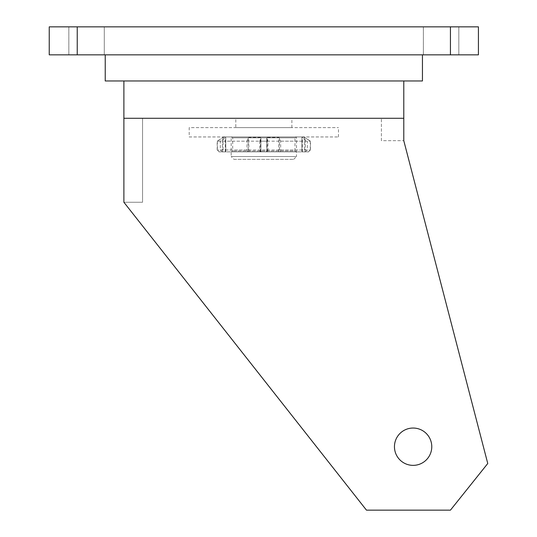 <?xml version="1.0" encoding="UTF-8"?>
<svg xmlns="http://www.w3.org/2000/svg" width="537" height="537" viewBox="0 0 537 537"><rect width="100%" height="100%" fill="white"/><g stroke="black" fill="none" stroke-linecap="round" stroke-linejoin="round"><path stroke-width="0.4" stroke-dasharray="2.69 2.01" d="M105.225 80.966L422.444 80.966M105.225 54.841L422.444 54.841L105.225 54.841M458.833 54.841L458.833 26.85L423.378 26.85L458.833 26.85L423.378 26.85L458.833 26.85L458.833 54.841L423.378 54.841L423.378 26.85L423.378 54.841L458.833 54.841M104.292 54.841L104.292 26.85L68.837 26.85L104.292 26.85L68.837 26.85L104.292 26.85L104.292 54.841L68.837 54.841L68.837 26.85L68.837 54.841L104.292 54.841M49.243 54.841L77.234 54.841L77.234 26.85L49.243 26.85L49.243 54.841M450.436 54.841L478.427 54.841L478.427 26.85L450.436 26.85L450.436 54.841L77.234 54.841M450.436 26.85L77.234 26.85M403.784 80.966L123.886 80.966L123.886 202.254L366.469 510.15L450.436 510.15L487.757 463.498L403.784 140.681L403.784 118.288L123.886 118.288L403.784 118.288L123.886 118.288L123.886 202.254L123.886 118.288L403.784 118.288L403.784 140.681L487.757 463.498L450.436 510.15L366.469 510.15L123.886 202.254L123.886 118.288L123.886 202.254L142.547 202.254L142.547 118.288L142.547 202.254L123.886 202.254L366.469 510.15L450.436 510.15L487.757 463.498L403.784 140.681L403.784 118.288L403.784 140.681L403.784 118.288L381.398 118.288L403.784 118.288L403.784 80.966L123.886 80.966M413.114 465.364A18.661 18.661 0 0 0 431.775 446.703A18.661 18.661 0 0 0 413.114 428.043A18.661 18.661 0 0 1 431.775 446.703A18.661 18.661 0 0 1 413.114 465.364A18.661 18.661 0 0 1 394.453 446.703A18.661 18.661 0 0 1 413.114 428.043A18.661 18.661 0 0 0 394.453 446.703A18.661 18.661 0 0 0 413.114 465.364A18.661 18.661 0 0 1 394.453 446.703A18.661 18.661 0 0 1 413.114 428.043A18.661 18.661 0 0 1 431.775 446.703A18.661 18.661 0 0 1 413.114 465.364M381.398 140.681L381.398 118.288L381.398 140.681L403.784 140.681L381.398 140.681M233.978 159.335L293.692 159.335L233.978 159.335L231.178 156.535L296.491 156.535L296.491 136.948L231.178 136.948L296.491 136.948L231.178 136.948L296.491 136.948L294.974 137.821L232.696 137.821L294.974 137.821L294.974 150.998L232.696 150.998L294.974 150.998L296.491 151.87L231.178 151.87L296.491 151.87M293.692 159.335L296.491 156.535L231.178 156.535L231.178 136.948L232.696 137.821L232.696 150.998L231.178 151.87M189.192 136.948L338.478 136.948L189.192 136.948L189.192 127.618L338.478 127.618L189.192 127.618M338.478 136.948L338.478 127.618M235.797 127.618L291.873 127.618L235.797 127.618L235.797 118.288L291.873 118.288L235.797 118.288M291.873 127.618L291.873 118.288M302.908 136.948L223.714 136.948L302.908 136.948M222.164 151.87L220.324 150.004L220.324 141.184L225.332 137.888L225.748 137.472L224.392 137.19L223.043 137.472L217.364 141.184L247.007 141.184L248.175 137.888L248.846 137.472L260.479 137.472L260.895 137.888L259.733 141.184L307.345 141.184L302.338 137.888L301.922 137.472L303.277 137.19L304.627 137.472L310.305 141.184L310.305 150.004L308.466 151.87L219.203 151.87L308.466 151.87M260.479 151.87L260.479 137.472L260.895 137.888L260.895 151.87M302.338 151.87L302.338 137.888L301.922 137.472L301.922 151.87M280.233 151.87L280.663 150.004L280.663 141.184L279.495 137.888L278.824 137.472L267.191 137.472L266.775 137.888L267.943 141.184L267.943 150.004L267.513 151.87M217.364 141.184L217.364 150.004L219.203 151.87M247.436 151.87L247.007 150.004L247.007 141.184M259.733 141.184L259.733 150.004L260.156 151.87M305.506 151.87L307.345 150.004L307.345 141.184M280.663 141.184L310.305 141.184M267.191 151.87L267.191 137.472L266.775 137.888L266.775 151.87M267.943 141.184L220.324 141.184M225.332 151.87L225.332 137.888L225.748 137.472L225.748 151.87M280.663 150.004L310.305 150.004M279.495 137.888L279.495 151.87M278.824 151.87L278.824 137.472M220.324 150.004L267.943 150.004M223.043 137.472L223.043 151.87M222.372 151.87L222.372 137.888M247.007 150.004L217.364 150.004M248.175 137.888L248.175 151.87M248.846 151.87L248.846 137.472M307.345 150.004L259.733 150.004M304.627 137.472L304.627 151.87M305.298 151.87L305.298 137.888M223.714 136.948L217.183 141.184L217.183 150.004L219.049 151.87M303.955 136.948L310.487 141.184L310.487 150.004L308.621 151.87M266.761 151.87L266.761 137.801M225.762 151.87L225.762 137.492M260.908 151.87L260.908 137.801M301.908 151.87L301.908 137.492"/><path stroke-width="0.81" d="M422.444 54.841L422.444 80.966L403.784 80.966L403.784 118.288L123.886 118.288L123.886 202.254L366.469 510.15L450.436 510.15L487.757 463.498L403.784 140.681L403.784 118.288L123.886 118.288L123.886 80.966L105.225 80.966L105.225 54.841M478.427 54.841L450.436 54.841L450.436 26.85L478.427 26.85L478.427 54.841M77.234 54.841L49.243 54.841L49.243 26.85L77.234 26.85L77.234 54.841L450.436 54.841M77.234 26.85L450.436 26.85M413.114 465.364A18.661 18.661 0 0 0 431.775 446.703A18.661 18.661 0 0 0 413.114 428.043A18.661 18.661 0 0 0 394.453 446.703A18.661 18.661 0 0 0 413.114 465.364M123.886 80.966L403.784 80.966"/></g></svg>

